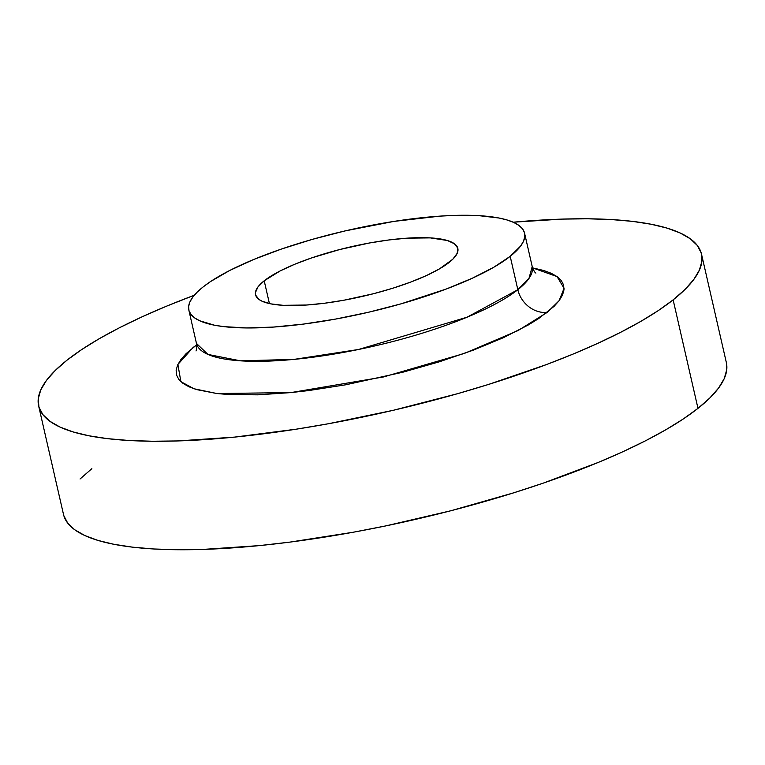 <?xml version="1.0" encoding="UTF-8"?>
<svg xmlns="http://www.w3.org/2000/svg" width="765" height="765" viewBox="0 0 765 765"><rect width="100%" height="100%" fill="white"/><g stroke="black" fill="none" stroke-linecap="round" stroke-linejoin="round"><path stroke-width="1.15" d="M524.56 233.153A172.211 42.257 167.1 0 1 510.198 256.332A172.211 42.257 167.1 0 1 326.253 320.707A172.211 42.257 167.1 0 1 188.831 310.045A172.211 42.257 167.1 0 1 203.203 286.875A172.211 42.257 167.1 0 1 387.147 222.5A172.211 42.257 167.1 0 1 524.56 233.153L532.211 266.536A172.211 42.257 -12.9 0 1 517.838 289.715L510.198 256.332L517.838 289.715L467.042 317.217L358.555 349.481L293.97 359.397L240.459 360.831L207.927 354.425L196.471 343.428A172.211 42.257 -12.9 0 0 333.894 354.08A172.211 42.257 -12.9 0 0 517.838 289.715A26.498 22.826 -128.3 0 0 547.185 312.397L517.934 330.623L464.269 353.468L383.571 376.944L290.91 392.598L216.878 393.526L193.975 388.754L180.884 381.668L177.882 364.456L192.962 347.635L196.72 344.795L186.058 353.688L180.922 359.512L177.614 365.048L176.151 370.25L176.562 375.06L178.828 379.44L182.95 383.341L188.859 386.727L196.519 389.576L216.772 393.516L229.156 394.577L257.882 394.836L290.91 392.598L308.649 390.571L345.732 384.795L402.648 372.268L439.33 361.807L473.353 350.141L503.408 337.69L528.338 324.943L538.579 318.613L554.09 306.344L559.225 300.53L562.543 294.994L563.996 289.792L563.595 284.982L561.319 280.602L557.207 276.701L551.288 273.306L543.628 270.466L532.583 267.874L557.025 276.567L564.073 288.309L559.081 300.731L547.185 312.397A26.498 22.826 51.7 0 1 517.838 289.715L528.969 278.46L532.211 266.536C533.521 270.294 534.754 272.483 535.892 273.086M38.642 405.928L63.495 514.415A340.014 83.433 -12.9 0 0 334.812 535.452A340.014 83.433 -12.9 0 0 697.976 408.357L673.133 299.87A340.014 83.433 167.1 0 1 309.959 426.966A340.014 83.433 167.1 0 1 38.642 405.928A340.014 83.433 167.1 0 1 67.024 360.172A340.014 83.433 167.1 0 1 194.3 295.242L166.665 306.124L141.927 316.892L119.388 327.783L99.268 338.694L81.759 349.529L67.024 360.172L55.204 370.518L46.416 380.482L40.746 389.959L38.25 398.852L38.948 407.085L42.84 414.582L49.878 421.257L59.995 427.061L73.105 431.929L89.075 435.811L107.75 438.67L128.95 440.487L152.474 441.242L178.092 440.927L234.616 437.102L296.342 429.165L328.424 423.743L393.468 410.25L457.623 393.669L488.586 384.422L546.803 364.446L573.492 353.908L598.22 343.141L620.759 332.249L640.879 321.338L658.397 310.514L673.133 299.87L697.976 408.357L683.241 419L665.732 429.825L645.612 440.745L623.073 451.637L598.335 462.395L543.255 483.136L513.43 492.909L450.661 510.8L385.751 525.909L353.267 532.23L289.82 542.127L259.459 545.598L202.945 549.423L177.327 549.739L153.803 548.983L132.594 547.166L113.918 544.298L97.958 540.415L84.848 535.548L74.721 529.753L67.683 523.069L63.791 515.581M264.202 280.803A103.772 25.465 167.1 0 1 375.041 242.017A103.772 25.465 167.1 0 1 457.843 248.434A103.772 25.465 167.1 0 1 449.189 262.395A103.772 25.465 167.1 0 1 338.35 301.19A103.772 25.465 167.1 0 1 255.548 294.764A103.772 25.465 167.1 0 1 264.202 280.803L269.423 303.571L264.202 280.803L257.92 286.999L255.424 292.613L255.634 295.118L258.972 299.45L262.06 301.219L270.934 303.887L283.107 305.321L306.488 305.025L324.618 303.227L343.982 300.205L373.712 293.664L392.866 288.204L410.633 282.103L426.325 275.61L439.349 268.955L452.794 259.239L457.202 253.311L457.757 248.08L454.42 243.758L447.334 240.497L430.284 237.886L406.904 238.173L388.773 239.981L369.409 242.993L339.689 249.543L311.432 257.977L294.611 264.308L280.191 270.915L264.202 280.803M80.048 479.005L91.867 468.658M726.339 362.553L726.75 369.677L724.254 378.57L718.584 388.046L709.796 398.01L697.976 408.357A340.014 83.433 -12.9 0 0 726.358 362.6L701.505 254.114A340.014 83.433 167.1 0 1 673.133 299.87L684.952 289.514L693.74 279.56L699.401 270.083L701.907 261.181L701.209 252.947L697.317 245.46L690.279 238.776L680.152 232.981L667.042 228.113L651.082 224.231L632.406 221.362L611.197 219.545L587.673 218.79L562.055 219.106L513.191 222.204A340.014 83.433 167.1 0 1 701.505 254.114M203.203 286.875L210.662 281.482L229.73 270.466L253.664 259.498L281.568 248.998L312.359 239.359L344.852 230.963L394.042 221.381L440.018 216.132L453.932 215.424L478.823 215.644L499.019 218.015L507.109 219.985L513.745 222.452L518.88 225.388L522.438 228.773L524.408 232.57L524.761 236.739L523.499 241.243L520.63 246.043L510.198 256.332L493.855 267.205L472.254 278.25L446.205 289.036L401.042 303.839L368.548 312.235L335.596 319.072L303.466 324.083L273.373 327.076L246.483 327.936L223.829 326.636L214.372 325.182L199.646 320.755L194.52 317.81L190.954 314.434L188.984 310.638L188.63 306.469L189.892 301.955L192.761 297.164L197.217 292.115L203.203 286.875M196.022 350.915L196.012 350.934C196.777 349.892 196.93 347.387 196.471 343.428L188.831 310.045"/></g></svg>

